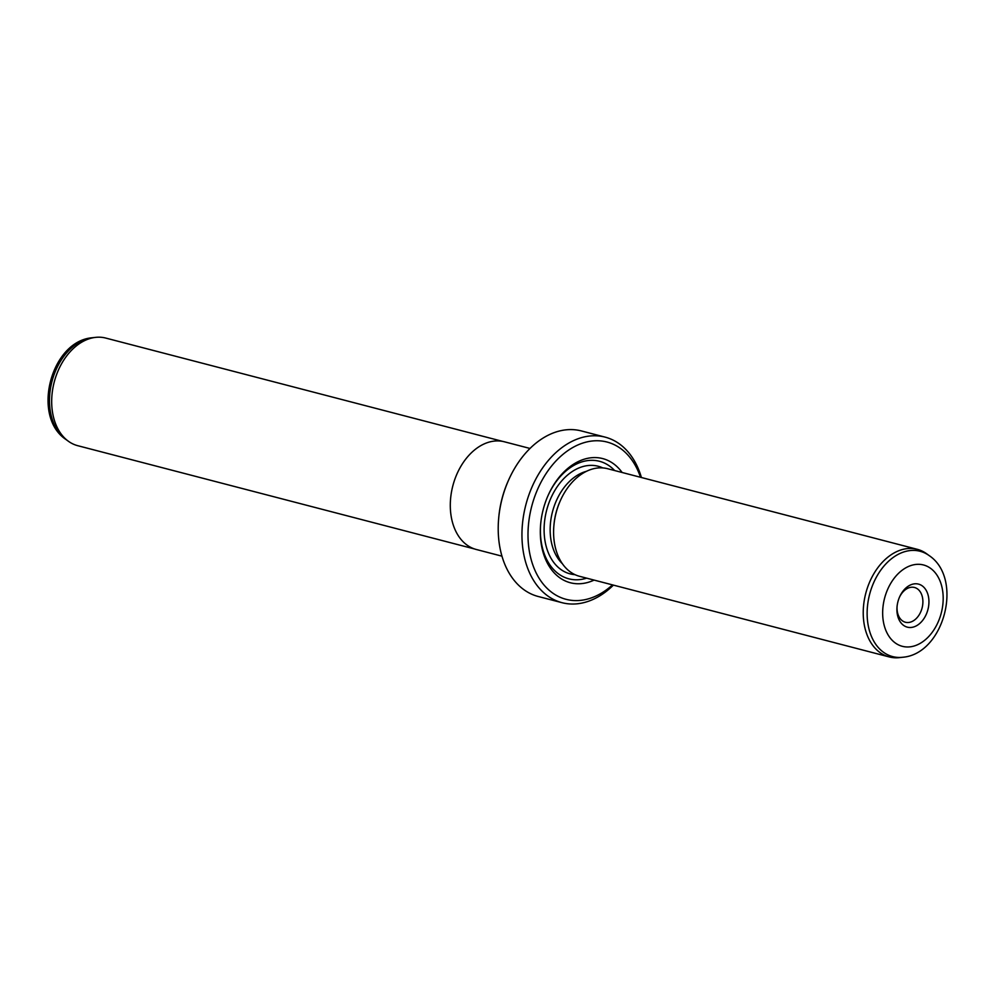 <?xml version="1.0" encoding="UTF-8"?>
<svg xmlns="http://www.w3.org/2000/svg" width="995" height="995" viewBox="0 0 995 995"><rect width="100%" height="100%" fill="white"/><g stroke="black" fill="none" stroke-linecap="round" stroke-linejoin="round"><path stroke-width="1.49" d="M77.921 445.735A55.596 38.768 -75.4 0 1 77.722 445.685A55.596 38.768 -75.4 0 1 77.523 445.636A55.596 38.768 -75.4 0 1 68.431 441.282A55.596 38.768 -75.4 0 1 54.215 382.105A55.596 38.768 -75.4 0 1 95.483 337.38A55.596 38.768 -75.4 0 1 105.731 338.064A55.596 38.768 -75.4 0 1 105.93 338.113M476.555 549.551A55.658 38.793 -75.4 0 1 476.356 549.501A55.658 38.793 -75.4 0 1 476.157 549.451A55.658 38.793 -75.4 0 1 452.862 485.734A55.658 38.793 -75.4 0 1 504.403 441.792A55.658 38.793 -75.4 0 1 504.589 441.842M907.241 627.136A22.238 15.51 -75.4 0 1 897.03 606.863A22.238 15.51 -75.4 0 1 899.642 596.826A22.238 15.51 -75.4 0 1 918.609 584.14A22.238 15.51 -75.4 0 1 927.9 609.661A22.238 15.51 -75.4 0 1 907.241 627.136M897.08 606.328A17.96 12.525 104.6 0 0 905.363 622.236A17.96 12.525 104.6 0 0 905.438 622.248A17.96 12.525 104.6 0 0 922.066 608.069A17.96 12.525 104.6 0 0 914.542 587.498A17.96 12.525 104.6 0 0 914.48 587.485A17.96 12.525 104.6 0 0 899.43 597.311M607.846 468.769A55.596 38.768 104.6 0 0 607.646 468.72A55.596 38.768 104.6 0 0 560.421 500.485A55.596 38.768 104.6 0 0 553.892 525.571A55.596 38.768 104.6 0 0 579.438 576.279A55.596 38.768 104.6 0 0 579.637 576.329A55.596 38.768 104.6 0 0 579.836 576.379M889.07 656.887A55.596 38.768 104.6 0 0 889.269 656.936A55.596 38.768 104.6 0 0 899.517 657.62L902.664 657.26A54.414 37.934 -75.4 0 1 892.428 656.538A54.414 37.934 -75.4 0 1 869.68 594.09A54.414 37.934 -75.4 0 1 920.226 551.305A54.414 37.934 -75.4 0 1 929.131 555.571L926.569 553.717A55.596 38.768 104.6 0 0 917.477 549.364A55.596 38.768 104.6 0 0 917.278 549.315A55.596 38.768 104.6 0 0 865.799 593.219A55.596 38.768 104.6 0 0 889.07 656.887M622.124 472.488A64.153 44.725 104.6 0 0 602.908 458.645A64.153 44.725 104.6 0 0 548.195 495.249A64.153 44.725 104.6 0 0 540.658 524.191A64.153 44.725 104.6 0 0 570.135 582.697A64.153 44.725 104.6 0 0 594.102 580.097M614.636 470.535A60.732 42.337 104.6 0 0 599.662 461.332A60.732 42.337 104.6 0 0 548.034 495.622M540.695 523.78A60.732 42.337 104.6 0 0 568.63 578.767A60.732 42.337 104.6 0 0 586.627 578.157M581.665 431.022A85.545 59.638 104.6 0 0 581.366 430.935A85.545 59.638 104.6 0 0 508.719 479.814A85.545 59.638 104.6 0 0 498.669 518.407A85.545 59.638 104.6 0 0 537.959 596.428A85.545 59.638 104.6 0 0 538.27 596.502A85.545 59.638 104.6 0 0 538.569 596.577M640.506 477.277A81.267 56.653 104.6 0 0 607.273 442.103A81.267 56.653 104.6 0 0 531.803 505.995A81.267 56.653 104.6 0 0 565.757 599.239A81.267 56.653 104.6 0 0 612.497 584.886M613.405 585.122A85.545 59.638 -75.4 0 1 562.001 602.684A85.545 59.638 -75.4 0 1 561.702 602.597A85.545 59.638 -75.4 0 1 525.895 504.664A85.545 59.638 -75.4 0 1 605.097 437.116A85.545 59.638 -75.4 0 1 605.408 437.203A85.545 59.638 -75.4 0 1 641.414 477.513M498.669 518.407L498.756 517.4A81.267 56.653 -75.4 0 1 508.296 480.734L508.719 479.814M560.421 500.485L560.011 501.418A51.33 35.783 104.6 0 0 553.991 524.564L553.892 525.571M902.191 646.277A42.026 29.303 104.6 0 0 941.22 613.231A42.026 29.303 104.6 0 0 923.658 565.011A42.026 29.303 104.6 0 0 884.63 598.045A42.026 29.303 104.6 0 0 902.191 646.277M602.783 467.911A55.596 38.768 104.6 0 0 598.343 466.294A55.596 38.768 104.6 0 0 546.703 510.012A55.596 38.768 104.6 0 0 569.948 573.817A55.596 38.768 104.6 0 0 574.998 574.662M586.465 471.307A51.33 35.783 104.6 0 0 552.486 511.816A51.33 35.783 104.6 0 0 562.399 563.742M65.869 439.429C31.231 416.383 50.857 340.974 92.336 337.74A54.414 37.934 104.6 0 0 51.951 381.52A54.414 37.934 104.6 0 0 65.869 439.429L68.431 441.282M77.722 445.685L474.764 549.029M501.965 556.168L476.356 549.501M579.637 576.329L889.269 656.936M929.131 555.571C963.769 578.617 944.143 654.026 902.664 657.26M538.27 596.502L562.001 602.684M581.366 430.935L605.097 437.116M607.646 468.72L917.278 549.315M530.012 448.459L504.403 441.792M92.336 337.74L95.483 337.38M105.731 338.064L502.773 441.419"/></g></svg>
